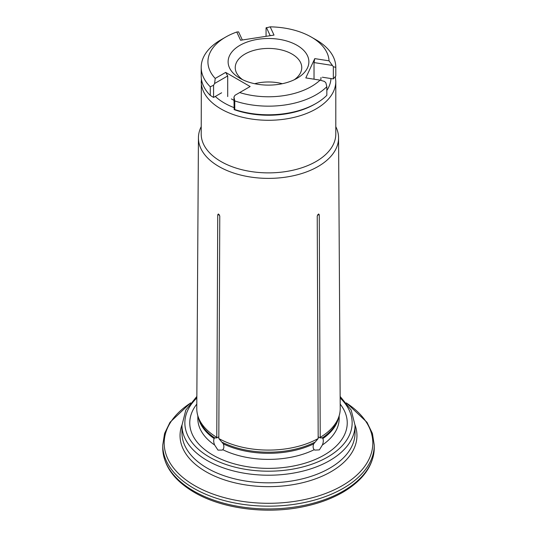 <?xml version="1.0" encoding="UTF-8"?>
<svg xmlns="http://www.w3.org/2000/svg" width="537" height="537" viewBox="0 0 537 537"><rect width="100%" height="100%" fill="white"/><g stroke="black" fill="none" stroke-linecap="round" stroke-linejoin="round"><path stroke-width="0.81" d="M201.2 126.678A70.065 40.45 0 0 0 198.435 137.787L196.777 408.529A71.723 41.409 0 0 0 198.079 416.524A71.723 41.409 0 0 0 216.773 437.36L216.921 437.897L214.625 437.877L214.142 438.588C213.424 440.226 213.578 442.36 214.619 444.992L217.988 450.113L222.231 450.093L222.781 449.697C224.016 448.382 224.204 446.448 223.345 443.898L218.814 438.541A71.723 41.409 0 0 0 318.186 438.541L313.655 443.898C312.796 446.448 312.984 448.382 314.219 449.697L314.769 450.093L319.354 449.885L322.381 444.992C323.422 442.36 323.576 440.226 322.858 438.588L322.173 437.722M214.827 437.722L214.625 437.877A70.864 40.913 0 0 1 198.925 419.048L198.079 416.524M318.186 438.541L317.226 215.981L318.629 213.954L319.26 214.8L320.227 437.36A71.723 41.409 0 0 0 338.921 416.524A71.723 41.409 0 0 0 340.223 408.529L338.565 137.787A70.065 40.45 0 0 0 335.8 126.678M320.227 437.36L320.079 437.897L318.179 436.796M338.921 416.524L338.075 419.048A70.864 40.913 0 0 1 322.375 437.877L320.079 437.897M320.75 80.328A52.478 30.3 0 0 0 320.978 77.509M231.393 98.929A52.478 30.3 0 0 0 233.971 100.325M201.355 78.59L201.2 134.022A67.3 38.859 0 0 0 220.908 161.496A67.3 38.859 0 0 0 294.256 169.92A67.3 38.859 0 0 0 335.8 134.022L335.8 81.429L335.343 76.616M198.435 137.787A70.065 40.45 0 0 0 218.955 166.537A70.065 40.45 0 0 0 295.424 175.277A70.065 40.45 0 0 0 338.565 137.787M196.804 404.113A78.738 45.457 0 0 0 212.82 455.054A78.738 45.457 0 0 0 313.339 460.276A78.738 45.457 0 0 0 340.196 404.113M219.445 214.867L217.74 214.8L216.773 437.36M217.74 214.8L218.371 213.954L219.774 215.981L218.814 438.541M216.921 437.897L218.821 436.796M239.945 78.288A40.382 23.313 0 0 0 297.055 78.288A40.382 23.313 0 0 0 297.055 45.323A40.382 23.313 0 0 0 239.945 45.323A40.382 23.313 0 0 0 239.945 78.288L239.945 78.288M274.018 35.093L240.589 40.262L236.763 32.019A60.567 34.972 0 0 0 225.668 37.08A60.567 34.972 0 0 0 215.216 78.436L225.668 72.401L250.141 86.531L239.69 92.565A60.567 34.972 0 0 0 320.086 80.134L305.808 77.919L314.769 58.62L329.047 60.829A60.567 34.972 0 0 0 311.332 37.08A60.567 34.972 0 0 0 270.192 26.85L274.018 35.093M329.047 60.829L333.329 66.729L335.8 67.36A67.3 38.859 0 0 0 335.8 67.3A67.3 38.859 0 0 0 316.092 39.825L311.332 37.08M266.057 36.321L266.057 27.89L270.192 26.85M225.668 37.08L220.908 39.825A67.3 38.859 0 0 0 201.2 67.3A67.3 38.859 0 0 0 210.269 86.779L213.578 85.255L214.605 83.504L215.216 78.436M236.763 32.019L238.576 31.858L242.355 39.993M335.8 75.878A67.3 38.859 180 0 1 335.8 75.939A67.3 38.859 180 0 1 335.8 75.999L335.8 67.36M221.62 92.794L213.578 97.439L210.269 95.418A67.3 38.859 180 0 1 201.2 75.939L201.2 67.3M210.269 95.418L210.269 86.779M335.8 75.999L333.329 78.912L322.341 77.214M239.69 92.565L235.005 95.277L233.971 97.029L234.763 100.922A67.3 38.859 0 0 0 326.838 86.679L325.865 82.812L324.455 81.436L320.086 80.134M326.838 86.679L326.838 95.311A67.3 38.859 180 0 1 316.092 103.413A67.3 38.859 180 0 1 234.763 109.555L234.763 100.922M316.092 103.413L314.729 104.198A65.38 37.744 180 0 1 234.139 109.615L233.971 97.029M234.763 109.555L234.139 109.615M294.289 79.745A33.254 19.198 0 0 0 301.754 67.628A33.254 19.198 0 0 0 268.5 48.431A33.254 19.198 0 0 0 235.246 67.628A33.254 19.198 0 0 0 242.711 79.745M254.679 83.712A33.254 19.198 180 0 1 282.321 83.712M213.578 85.255L213.578 97.439M227.708 96.573L227.708 75.939L214.605 83.504M227.708 75.939L225.668 72.401M314.024 79.194L314.024 62.581L314.769 58.62M333.329 78.912L333.329 66.729M331.92 65.353L314.024 62.581M270.212 35.684L266.439 27.548M198.301 417.189A70.662 40.799 0 0 0 214.142 438.588M197.838 415.759L197.838 418.591A70.662 40.799 0 0 0 214.619 444.992M322.858 438.588A70.662 40.799 0 0 0 338.699 417.189M322.381 444.992A70.662 40.799 0 0 0 339.162 418.591L339.162 415.759M317.548 214.867L319.26 214.8M215.303 96.445A62.493 36.08 0 0 0 224.312 103.017A62.493 36.08 0 0 0 233.971 107.581M326.838 90.444A62.493 36.08 0 0 0 330.967 78.55M201.2 81.429A67.3 38.859 0 0 0 220.908 108.904A67.3 38.859 0 0 0 294.256 117.328A67.3 38.859 0 0 0 335.8 81.429M222.472 442.401A70.864 40.913 0 0 0 314.528 442.401M223.345 443.898A70.662 40.799 0 0 0 313.655 443.898M222.781 449.697A70.662 40.799 0 0 0 314.219 449.697M196.844 397.998A83.644 48.29 0 0 0 209.356 457.054A83.644 48.29 0 0 0 320.025 460.947A83.644 48.29 0 0 0 340.156 397.998M355.031 425.264L355.031 432.869A86.531 49.954 0 0 1 301.613 479.024A86.531 49.954 0 0 1 207.316 468.197A86.531 49.954 0 0 1 181.969 432.869L181.969 425.264A86.531 49.954 0 0 0 207.316 460.592A86.531 49.954 0 0 0 301.613 471.419A86.531 49.954 0 0 0 355.031 425.264L351.191 410.08L340.149 396.44M190.333 403.193A104.312 60.225 0 0 0 194.736 485.656A104.312 60.225 0 0 0 339.955 486.952A104.312 60.225 0 0 0 346.667 403.193M355.031 424.995A88.451 51.069 180 0 1 310.688 480.474A88.451 51.069 180 0 1 205.953 471.701A88.451 51.069 180 0 1 181.969 424.995M162.745 445.106L162.745 447.885A105.755 61.057 0 0 0 193.716 491.06A105.755 61.057 0 0 0 308.97 504.297A105.755 61.057 0 0 0 374.255 447.885L374.255 445.106A105.755 61.057 180 0 1 308.97 501.518A105.755 61.057 180 0 1 193.716 488.281A105.755 61.057 180 0 1 162.745 445.106L164.584 433.46L170.021 422.283L190.575 402.884M196.851 396.44L185.809 410.08L181.969 425.264M374.255 445.106L372.416 433.46L366.979 422.283L346.425 402.884M374.255 447.885C373.739 465.129 363.542 479.769 343.68 491.798C332.081 498.625 318.535 503.619 303.029 506.774C265.976 514.5 222.07 508.734 194.313 492.382C173.82 480.279 163.295 465.451 162.745 447.885M335.8 75.939L335.8 67.3"/></g></svg>
